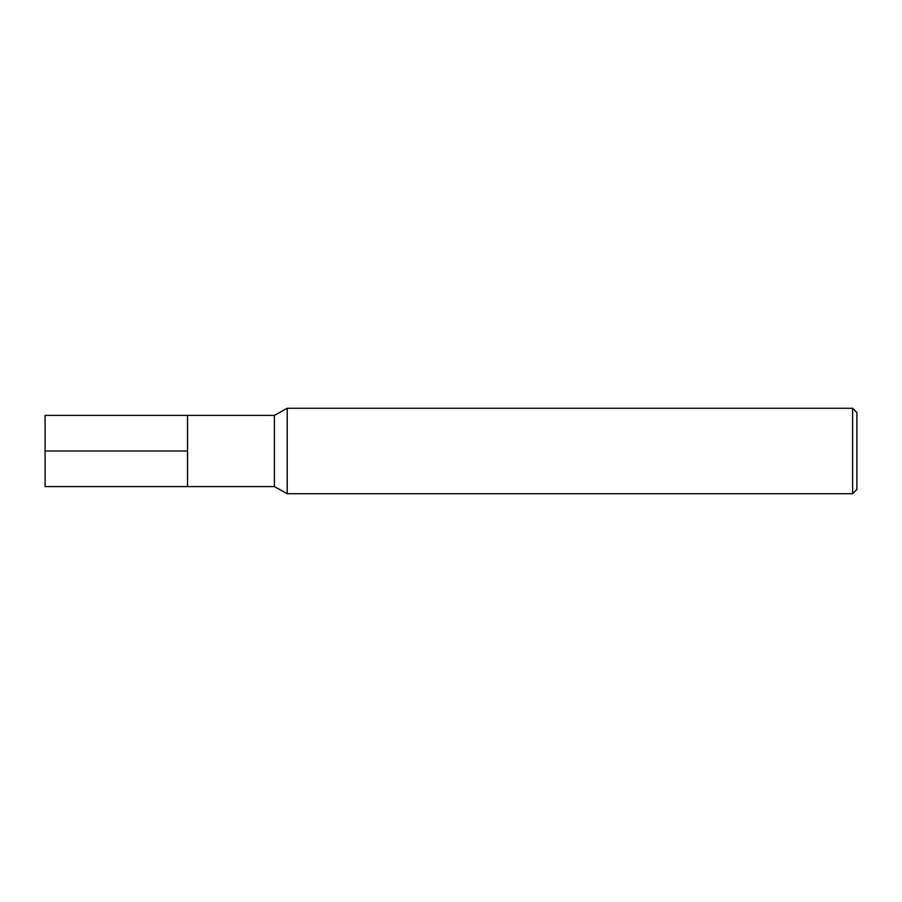 <?xml version="1.0" encoding="UTF-8"?>
<svg xmlns="http://www.w3.org/2000/svg" width="902" height="902" viewBox="0 0 902 902"><rect width="100%" height="100%" fill="white"/><g stroke="black" fill="none" stroke-linecap="round" stroke-linejoin="round"><path stroke-width="1.35" d="M287.219 493.721L287.219 408.279L274.4 415.394L274.4 486.606L287.219 493.721L852.627 493.721L852.627 408.279L287.219 408.279M852.627 493.721L856.9 489.459L856.9 412.541L852.627 408.279M274.4 486.606L45.1 486.606L45.1 415.394L187.526 415.394L187.526 486.606L187.526 415.394L274.4 415.394M45.1 451L187.526 451"/></g></svg>
